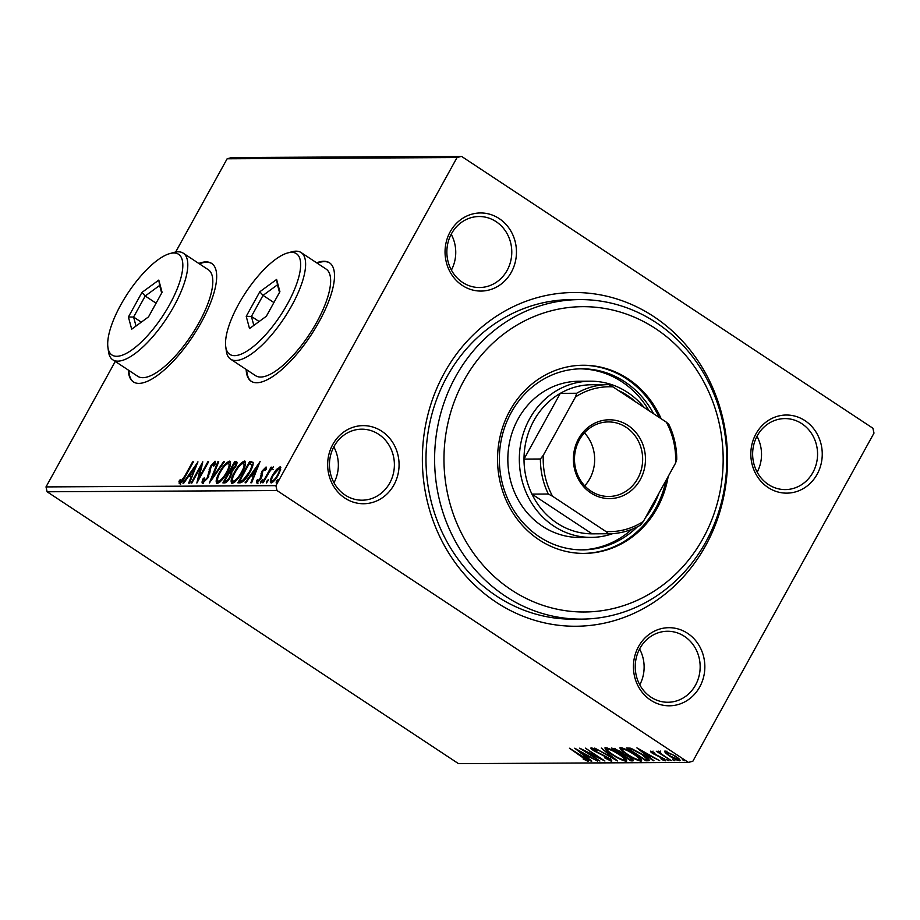 <?xml version="1.0" encoding="UTF-8"?>
<svg xmlns="http://www.w3.org/2000/svg" width="920" height="920" viewBox="0 0 920 920"><rect width="100%" height="100%" fill="white"/><g stroke="black" fill="none" stroke-linecap="round" stroke-linejoin="round"><path stroke-width="1.38" d="M444.303 373.037A166.865 152.582 -90.3 0 1 653.775 316.584A166.865 152.582 -90.3 0 1 705.606 545.721A166.865 152.582 -90.3 0 1 496.121 602.174A166.865 152.582 -90.3 0 1 444.303 373.037M579.83 299.586L571.216 299.632A159.769 146.096 89.7 0 0 446.982 376.728A159.769 146.096 89.7 0 0 445.073 538.212A159.769 146.096 89.7 0 0 572.941 619.16L581.555 619.114A159.769 146.096 -90.3 0 1 453.686 538.165A159.769 146.096 -90.3 0 1 455.607 376.683A159.769 146.096 -90.3 0 1 579.83 299.586A159.769 146.096 -90.3 0 1 707.698 380.523A159.769 146.096 -90.3 0 1 705.789 542.018A159.769 146.096 -90.3 0 1 581.555 619.114M638.56 646.542A39.054 35.707 -90.3 0 1 687.585 633.328A39.054 35.707 -90.3 0 1 699.717 686.952A39.054 35.707 -90.3 0 1 650.693 700.166A39.054 35.707 -90.3 0 1 638.56 646.542M695.497 685.124A35.5 32.465 89.7 0 0 695.922 649.244A35.5 32.465 89.7 0 0 667.506 631.258A35.5 32.465 89.7 0 0 639.906 648.381A35.5 32.465 89.7 0 0 639.481 684.273A35.5 32.465 89.7 0 0 667.897 702.259A35.5 32.465 89.7 0 0 695.497 685.124M332.787 444.475A39.054 35.707 -90.3 0 1 381.811 431.261A39.054 35.707 -90.3 0 1 393.944 484.886A39.054 35.707 -90.3 0 1 344.908 498.099A39.054 35.707 -90.3 0 1 332.787 444.475M389.723 483.057A35.5 32.465 89.7 0 0 390.149 447.178A35.5 32.465 89.7 0 0 361.732 429.18A35.5 32.465 89.7 0 0 334.121 446.315A35.5 32.465 89.7 0 0 333.695 482.206A35.5 32.465 89.7 0 0 362.112 500.192A35.5 32.465 89.7 0 0 389.723 483.057M450.179 231.805A39.054 35.707 -90.3 0 1 499.203 218.592A39.054 35.707 -90.3 0 1 511.336 272.216A39.054 35.707 -90.3 0 1 462.311 285.43A39.054 35.707 -90.3 0 1 450.179 231.805M507.115 270.388A35.5 32.465 89.7 0 0 507.541 234.508A35.5 32.465 89.7 0 0 479.136 216.522A35.5 32.465 89.7 0 0 451.524 233.645A35.5 32.465 89.7 0 0 451.099 269.537A35.5 32.465 89.7 0 0 479.515 287.523A35.5 32.465 89.7 0 0 507.115 270.388M755.964 433.872A39.054 35.707 -90.3 0 1 804.988 420.659A39.054 35.707 -90.3 0 1 817.121 474.283A39.054 35.707 -90.3 0 1 768.085 487.496A39.054 35.707 -90.3 0 1 755.964 433.872M812.9 472.454A35.5 32.465 89.7 0 0 813.326 436.574A35.5 32.465 89.7 0 0 784.909 418.588A35.5 32.465 89.7 0 0 757.298 435.723A35.5 32.465 89.7 0 0 756.872 471.603A35.5 32.465 89.7 0 0 785.289 489.589A35.5 32.465 89.7 0 0 812.9 472.454M128.34 370.081A71.001 24.518 -56.5 0 0 133.343 381.892A71.001 24.518 -56.5 0 0 201.227 322.494A71.001 24.518 -56.5 0 0 211.634 263.407A71.001 24.518 -56.5 0 0 198.8 263.442M211.91 263.603A71.001 24.518 -56.5 0 0 199.364 263.81M246.157 369.437A71.001 24.518 -56.5 0 0 251.16 381.259A71.001 24.518 -56.5 0 0 319.044 321.862A71.001 24.518 -56.5 0 0 329.452 262.775A71.001 24.518 -56.5 0 0 316.629 262.809M329.728 262.97A71.001 24.518 -56.5 0 0 317.181 263.177M334.006 482.77A35.5 32.465 89.7 0 0 333.81 446.901M757.183 472.167A35.5 32.465 89.7 0 0 756.987 436.31M639.779 684.836A35.5 32.465 89.7 0 0 639.584 648.98M451.398 270.101A35.5 32.465 89.7 0 0 451.202 234.243M46 486.91L275.897 485.668L457.033 157.55L227.125 158.792L231.587 157.584L461.483 156.342L872.896 428.225L874 433.09L692.875 761.208L688.413 762.415L277 490.544L47.104 491.774L46 486.91L115.264 361.433M280.738 467.348L279.99 466.842L280.657 469.395L278.358 474.916C275.942 479.32 273.527 481.999 271.112 482.931C269.709 482.022 270.227 479.366 272.688 474.95L276.483 469.43L280.439 466.957M262.487 482.712L271.066 467.164L271.837 467.164L270.583 469.453L273.343 466.888L269.215 472.144L263.258 482.701L262.487 482.712M266.214 467.164L266.133 469.131L264.937 470.465L264.856 468.832L262.947 470.925L260.946 478.515L256.841 483.011L256.404 480.918L257.646 479.469L257.807 481.102L260.13 478.595L262.131 471.005L266.075 466.98M266.087 469.602L264.856 468.832M258.75 481.792L257.646 481.056L258.715 481.7M240.2 482.827L237.855 482.839L249.596 461.575L253.092 462.323C253.402 464.703 252.298 468.084 249.768 472.443C246.502 478.584 243.305 482.046 240.2 482.827M237.061 462.3L236.06 461.644C237.509 461.805 237.302 463.553 235.474 466.9L232.035 471.431L230.621 476.859C228.666 480.378 226.768 482.39 224.917 482.908L222.904 482.919L234.646 461.656L236.75 461.805M209.357 483L217.879 461.748L218.718 461.736L212.255 477.859L223.617 461.713L224.457 461.713L209.357 483M191.82 483.092L191.049 483.092L202.791 461.828L199.065 477.664L207.816 461.794L208.598 461.794L196.857 483.057L200.56 467.268L191.82 483.092M179.492 483.701L178.952 481.252L180.251 479.619L180.688 481.516L184.793 476.031L192.602 461.886L193.373 461.874L185.449 476.238C183.632 480.102 181.642 482.586 179.492 483.701L179.181 483.609M180.355 481.217L181.689 482.183M175.639 252.057L227.125 158.792M197.892 461.851L189.508 483.103L188.657 483.103L191.394 476.296L188.565 476.307L183.77 483.138L182.93 483.138L197.995 461.921M202.676 483.575C201.79 483.08 201.894 481.539 202.986 478.94L204.205 477.859L203.826 481.39L207.23 477.779L210.542 466.187L215.073 461.219L215.027 464.807L213.704 466.118L213.865 463.392L211.358 466.095L207.977 477.802L202.331 483.471M215.625 462.116L213.865 463.392M230.529 461.84L229.482 461.138C231.414 462.438 230.667 466.152 227.228 472.293C223.928 478.365 220.581 482.103 217.2 483.494C215.314 482.172 216.062 478.492 219.431 472.431C222.732 466.371 226.078 462.599 229.482 461.138L230.126 461.299M217.2 483.494L216.579 483.333M245.49 461.748L244.433 461.058C246.376 462.357 245.628 466.072 242.19 472.213C238.878 478.285 235.543 482.022 232.15 483.414C230.264 482.091 231.012 478.411 234.393 472.351C237.682 466.291 241.028 462.518 244.433 461.058L245.088 461.219M232.15 483.414L231.541 483.253M260.049 461.518L251.654 482.77L250.815 482.77L253.54 475.962L250.723 475.973L245.927 482.793L245.077 482.804L260.142 461.587M262.66 479.561L260.532 482.988L260.866 481.217L262.602 479.481M268.594 479.527L266.466 482.954L266.8 481.194L268.536 479.447M278.265 479.481L276.138 482.908L276.471 481.137L278.208 479.4M665.114 752.617L664.849 751.053L675.084 755.918C679.132 758.586 680.627 760.207 679.569 760.771C676.809 760.231 673.428 758.62 669.404 755.952L665.114 752.617L665.528 751.122M680.121 760.587L679.569 760.771L679.983 760.012M659.95 751.996L661.779 754.273L671.324 760.656L656.328 751.26L659.192 752.64L658.191 751.088L660.41 752.399L659.686 752.284L660.353 751.077M652.786 751.789L653.671 753.549L662.814 758.126C665.114 759.644 665.942 760.553 665.298 760.851L661.779 759.586L660.905 758.712L663.458 759.702L662.124 758.183L652.97 753.595C650.865 752.215 650.118 751.398 650.716 751.122L654.994 753.261L652.372 752.318L653.05 751.111M663.458 759.702L664.309 758.425M649.014 759.563L648.255 760.782L645.92 760.794L626.462 747.925L631.074 748.374L642.62 754.492C648.358 758.195 650.233 760.299 648.255 760.782L649.336 760.46M630.959 760.874L611.501 748.006L620.057 751.18L623.254 753.917L629.82 757.194C633.018 759.322 634.075 760.541 632.971 760.863L630.959 760.874L631.281 759.425M617.423 760.943L594.734 748.098L612.789 757.838L601.312 748.063L617.458 760.874M599.886 761.035L579.646 748.178L599.196 757.746L585.453 748.155L604.911 761.012L585.407 751.467L599.886 761.035M586.351 760.115L569.457 748.236L583.372 756.918C587.213 759.253 588.88 760.759 588.351 761.438L583.107 758.966L586.351 760.115L587.202 758.839M688.413 762.415L458.516 763.657L47.104 491.774M574.747 748.213L597.563 761.047L589.444 756.942L586.626 756.953L591.824 761.081L590.985 761.081L574.747 748.213M609.488 759.989L607.591 757.804L593.883 750.8C591.341 749.133 590.421 748.132 591.134 747.787L596.367 749.961L596.965 750.755L593.124 749.11L594.573 750.743L608.396 757.815C611.306 759.747 612.352 760.909 611.535 761.311L604.67 757.85L609.488 759.989L610.431 758.678M612.03 754.549C606.418 750.881 604.256 748.604 605.532 747.707C609.396 748.489 614.111 750.731 619.678 754.446C625.278 758.114 627.405 760.38 626.048 761.231C622.207 760.437 617.538 758.206 612.03 754.549L612.237 754.17M604.877 747.96L605.532 747.707M626.761 760.978L626.048 761.231L626.601 760.242M626.991 754.469C621.38 750.8 619.217 748.523 620.494 747.626C624.358 748.408 629.073 750.651 634.627 754.365C640.24 758.034 642.367 760.299 641.01 761.15C637.169 760.357 632.488 758.126 626.991 754.469L627.198 754.089M619.838 747.88L620.494 747.626M641.711 760.897L641.01 761.15L641.562 760.161M636.904 747.88L659.709 760.713L651.601 756.608L648.772 756.619L653.982 760.748L653.143 760.748L636.904 747.88M666.724 759.759L668.99 760.828L666.724 759.759L667.046 759.184M672.658 759.736L674.923 760.794L672.658 759.736L672.98 759.149M682.329 759.678L684.595 760.748L682.329 759.678L682.651 759.092M461.483 156.342L457.033 157.55M275.897 485.668L277 490.544M246.721 369.805A71.001 24.518 -56.5 0 0 251.447 381.432M128.892 370.449A71.001 24.518 -56.5 0 0 133.618 382.076M587.661 759.908L586.787 759.575M588.167 755.734L586.626 756.953M587.04 756.206L586.304 755.63M587.121 755.619L579.508 751.306L584.959 755.63L587.328 755.251M611.075 759.862L609.994 759.46M593.205 748.638L592.595 748.167M607.119 749.098L605.855 747.73M626.451 760L624.657 759.586M619.102 754.067L618.895 754.446C614.48 751.502 610.707 749.696 607.568 749.029L607.717 748.006M607.994 748.259L607.568 749.029C606.544 749.754 608.293 751.594 612.8 754.538C617.182 757.459 620.931 759.253 624.036 759.908L625.255 758.494M624.036 759.908C625.151 759.23 623.438 757.413 618.895 754.446M622.966 753.928L621.678 753.077M632.96 759.644L631.626 759.655M615.457 748.627L614.272 749.328L620.505 753.445L622.242 752.065M614.801 748.362L614.272 749.328M619.528 750.835L615.066 749.317M620.896 753.445C622.081 753.445 621.552 752.698 619.321 751.203M624.634 754.4L622.506 754.768L629.74 759.552L631.35 759.368L632.017 758.16M623.105 753.675L622.506 754.768M629.245 756.827L624.358 754.906M630.625 759.54C631.89 759.563 631.361 758.781 629.05 757.206M622.069 749.018L620.804 747.649M641.401 759.92L639.607 759.506M634.064 753.986L633.857 754.365C629.441 751.421 625.657 749.616 622.529 748.949L622.679 747.925M622.955 748.178L622.529 748.949C621.506 749.673 623.242 751.513 627.75 754.457C632.144 757.379 635.893 759.172 638.986 759.828L640.216 758.413M638.986 759.828C640.101 759.149 638.388 757.332 633.857 754.365M648.922 759.563L646.587 759.575L645.92 760.794M629.694 748.408L629.015 747.96M629.222 749.248L644.69 759.471L647.105 759.126L641.849 754.492L632.511 749.593L629.222 749.248L629.878 748.075M632.822 749.018L632.511 749.593M650.325 755.4L648.772 756.619M649.186 755.872L648.462 755.297M649.279 755.285L641.654 750.973L647.116 755.297L649.474 754.918M659.674 751.755L659.192 752.64M679.581 759.483L678.373 759.138M666.413 752.008L665.781 751.398M674.521 755.561L666.241 752.33L666.908 751.111M666.942 751.559L666.597 752.203C665.942 752.709 667.138 753.963 670.197 755.952L677.821 759.621L678.856 758.275M677.821 759.621C678.534 759.149 677.361 757.919 674.314 755.929M180.607 484.437L180.067 481.988L178.952 481.252M180.067 481.988L180.492 481.447L181.631 482.206M192.05 476.732L191.394 476.296M189.359 476.307L190.636 474.478M192.924 474.559L192.268 474.11L195.12 466.98L190.095 474.133L192.809 474.858M195.787 467.417L195.12 466.98M190.095 474.133L192.268 474.11M201.1 467.624L201.871 466.244M198.869 479.412L199.261 477.791M201.468 467.866L200.56 467.268M203.147 483.471L203.561 481.263M203.711 479.412L202.986 478.94M208.805 476.146L208.127 475.697M208.713 472.316L209.806 473.029L210.266 470.154M210.174 470.097L209.15 469.43M211.117 466.566L210.542 466.187M212.462 478.768L212.704 478.159M218.546 462.185L217.879 461.748M212.83 478.239L212.255 477.859M220.006 472.811L219.431 472.431M227.792 463.427L230.54 461.874M217.269 483.494L217.488 480.366M219.489 482.046L217.902 481.194L220.041 481.942M230.299 465.152L228.309 463.323C225.561 464.508 222.858 467.544 220.213 472.42C217.511 477.261 216.89 480.228 218.373 481.309C221.099 480.205 223.802 477.192 226.458 472.293C229.183 467.429 229.793 464.439 228.309 463.323M224.422 482.908L225.423 481.102M229.988 472.834L231 471.005M234.956 463.829L235.75 462.392L234.646 461.656M235.75 462.392L237.072 462.38M231.932 473.938L229.241 472.834L224.882 480.734L225.768 480.734C226.975 480.769 228.332 479.481 229.839 476.87L230.724 473.075L229.632 472.822M224.882 480.734L227.355 481.424M236.543 464.669L234.209 463.829L230.448 470.649L234.68 466.946C235.773 464.956 235.888 463.91 235.014 463.829M230.448 470.649L232.105 471.373M231.955 471.385L230.839 470.649M226.872 481.47L225.768 480.734M242.753 463.346L245.502 461.794M232.231 483.414L232.449 480.286M234.439 481.965L232.863 481.114L234.991 481.861M245.26 465.072L243.271 463.243C240.511 464.428 237.82 467.463 235.175 472.339C232.461 477.181 231.851 480.148 233.335 481.229C236.06 480.125 238.751 477.112 241.419 472.213C244.133 467.348 244.755 464.358 243.271 463.243M239.384 482.827L240.384 481.022M249.918 463.749L250.711 462.311L249.596 461.575M250.711 462.311L253.115 462.369M252.689 465.072L249.17 463.749L239.832 480.654L243.041 480.102L248.998 472.443C251.079 468.866 251.93 466.164 251.574 464.335L252.85 465.566M239.832 480.654L240.948 481.39L244.145 480.838M243.972 480.723L243.041 480.102M254.207 476.399L253.54 475.962M251.516 475.973L252.793 474.145M255.081 474.225L254.414 473.777L257.278 466.647L252.252 473.788L254.966 474.524M257.945 467.084L257.278 466.647M252.252 473.788L254.414 473.777M265.822 469.476L265.063 468.97M257.945 483.747L257.519 481.654L256.404 480.918M261.441 477.56L260.762 477.112M261.947 476.33L260.82 475.513M261.935 476.249L262.177 474.133L261.061 473.397M262.717 471.397L262.131 471.005M265.144 468.97L266.305 467.9M261.786 481.827L260.866 481.217M267.708 481.792L266.8 481.194M277.138 469.867L276.483 469.43M278.139 475.306L277.575 474.938C279.438 471.638 279.887 469.579 278.933 468.751L280.818 467.613M271.377 482.908L271.642 480.7M280.542 469.832L278.933 468.751L273.458 474.961C271.595 478.25 271.17 480.274 272.159 481.022L273.274 481.758L272.159 481.022C273.987 480.251 275.805 478.227 277.575 474.938M277.38 481.746L276.471 481.137M703.098 538.327A152.662 139.599 89.7 0 0 655.684 328.693A152.662 139.599 89.7 0 0 464.036 380.339A152.662 139.599 89.7 0 0 511.451 589.973A152.662 139.599 89.7 0 0 703.098 538.327M590.33 381.19L578.841 381.248A78.108 71.426 89.7 0 0 518.109 418.945A78.108 71.426 89.7 0 0 517.166 497.892A78.108 71.426 89.7 0 0 579.68 537.464L591.181 537.395A78.108 71.426 -90.3 0 1 528.666 497.835A78.108 71.426 -90.3 0 1 529.598 418.876A78.108 71.426 -90.3 0 1 590.33 381.19A78.108 71.426 -90.3 0 1 644.195 407.525M581.187 549.872A90.528 82.788 89.7 0 0 631.913 529.276M658.927 493.246A90.528 82.788 -90.3 0 1 653.016 506.184A90.528 82.788 -90.3 0 1 645.299 517.925M637.422 526.78A90.528 82.788 -90.3 0 1 582.624 549.872A90.528 82.788 -90.3 0 1 510.163 504.01A90.528 82.788 -90.3 0 1 511.244 412.493A90.528 82.788 -90.3 0 1 581.647 368.805A90.528 82.788 -90.3 0 1 653.625 413.758M661.146 418.726A94.081 86.031 89.7 0 0 583.061 365.251A94.081 86.031 89.7 0 0 509.91 410.653A94.081 86.031 89.7 0 0 508.783 505.747A94.081 86.031 89.7 0 0 584.073 553.414A94.081 86.031 89.7 0 0 657.236 508.012A94.081 86.031 89.7 0 0 668.173 476.491M583.36 553.414A94.081 86.031 89.7 0 0 655.799 508.024A94.081 86.031 89.7 0 0 665.999 480.447M659.099 417.381A94.081 86.031 89.7 0 0 582.348 365.263M649.06 410.745A90.528 82.788 89.7 0 0 580.209 368.828M578.577 438.805A39.41 36.041 -90.3 0 1 628.049 425.466A39.41 36.041 -90.3 0 1 640.285 479.584A39.41 36.041 -90.3 0 1 590.812 492.913A39.41 36.041 -90.3 0 1 578.577 438.805M637.755 478.492A37.283 34.086 89.7 0 0 638.204 440.806A37.283 34.086 89.7 0 0 608.373 421.923A37.283 34.086 89.7 0 0 579.381 439.909A37.283 34.086 89.7 0 0 578.933 477.595A37.283 34.086 89.7 0 0 608.775 496.478A37.283 34.086 89.7 0 0 637.755 478.492M584.717 485.806A37.283 34.086 89.7 0 0 589.766 478.745A37.283 34.086 89.7 0 0 584.43 432.848M575.495 396.957L576.679 393.265A74.554 68.172 -90.3 0 1 608.166 384.64L591.79 384.732A74.554 68.172 89.7 0 0 560.291 393.357A74.554 68.172 89.7 0 0 533.818 420.716A74.554 68.172 89.7 0 0 524.009 459.08A74.554 68.172 89.7 0 0 531.933 494.097A74.554 68.172 89.7 0 0 592.077 533.841A74.554 68.172 89.7 0 0 592.595 533.841L608.971 533.749A74.554 68.172 -90.3 0 1 608.453 533.749L605.935 531.518A72.427 66.228 89.7 0 0 643.367 521.422L675.567 463.093A72.427 66.228 89.7 0 0 666.31 422.142L612.938 386.872A72.427 66.228 89.7 0 0 575.495 396.957L543.294 455.296A72.427 66.228 89.7 0 0 552.563 496.248L605.935 531.518M612.789 533.611A78.108 71.426 -90.3 0 1 591.181 537.395M576.679 393.265L560.291 393.357L524.009 459.08L540.396 458.999L543.294 455.296M635.639 401.867A74.554 68.172 89.7 0 0 618.424 390.494M552.563 496.248L548.32 494.017L531.933 494.097L592.077 533.841L608.453 533.749M666.31 422.142L668.828 424.384A74.554 68.172 -90.3 0 1 676.752 459.402L675.567 463.093M643.367 521.422L640.469 525.124A74.554 68.172 -90.3 0 1 608.971 533.749M608.166 384.64A74.554 68.172 -90.3 0 1 608.695 384.64L612.938 386.872M548.32 494.017A74.554 68.172 -90.3 0 1 540.396 458.999M120.819 304.784A60.352 20.838 -56.5 0 0 107.904 347.242A60.352 20.838 -56.5 0 0 131.364 350.313A60.352 20.838 -56.5 0 0 169.671 304.52A60.352 20.838 -56.5 0 0 169.786 253.598A60.352 20.838 -56.5 0 0 120.819 304.784M169.786 253.598L174.006 252.436A63.905 22.069 123.5 0 1 183.252 253.172A63.905 22.069 123.5 0 1 173.892 306.348A63.905 22.069 123.5 0 1 112.792 359.8A63.905 22.069 123.5 0 1 108.491 351.589L107.904 347.242M112.792 359.8L137.804 376.337A63.905 22.069 -56.5 0 0 198.904 322.885A63.905 22.069 -56.5 0 0 208.276 269.709L183.252 253.172M162.081 292.318L148.523 316.871L131.686 329.21L128.409 316.986L141.968 292.422L158.803 280.094L162.081 292.318M141.312 322.161L133.595 317.055L136.01 326.048M156.078 303.186L145.21 296.01L133.595 317.055L128.409 316.986M161.678 293.043L159.643 285.441L145.21 296.01L141.968 292.422M158.803 280.094L159.643 285.441M238.636 304.152A60.352 20.838 -56.5 0 0 225.733 346.61A60.352 20.838 -56.5 0 0 249.182 349.68A60.352 20.838 -56.5 0 0 287.5 303.887A60.352 20.838 -56.5 0 0 287.615 252.965A60.352 20.838 -56.5 0 0 238.636 304.152M287.615 252.965L291.835 251.804A63.905 22.069 123.5 0 1 301.082 252.54A63.905 22.069 123.5 0 1 291.709 305.716A63.905 22.069 123.5 0 1 230.609 359.168A63.905 22.069 123.5 0 1 226.308 350.957L225.733 346.61M230.609 359.168L255.633 375.705A63.905 22.069 -56.5 0 0 316.733 322.241A63.905 22.069 -56.5 0 0 326.094 269.065L301.082 252.54M279.898 291.686L266.351 316.238L249.515 328.566L246.226 316.342L259.785 291.789L276.621 279.461L279.898 291.686M259.13 321.528L251.413 316.422L253.828 325.416M273.907 302.553L263.039 295.377L251.413 316.422L246.226 316.342M279.507 292.399L277.472 284.809L263.039 295.377L259.785 291.789M276.621 279.461L277.472 284.809M623.346 753.94L622.897 754.768M630.327 748.167L629.74 749.248M252.23 462.3L251.125 461.564M241.776 481.39L240.672 480.654M214.049 463.45L215.153 464.186M230.644 472.995L231.748 473.731M272.239 468.82L273.343 469.556"/></g></svg>
